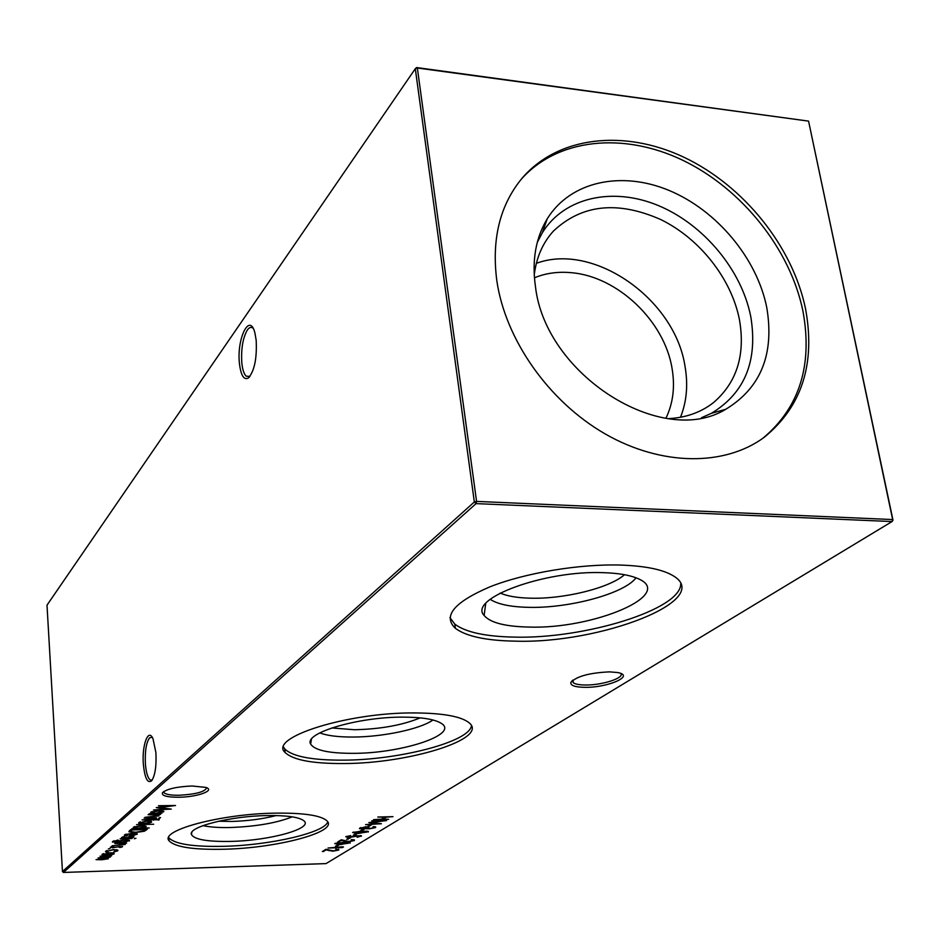 <?xml version="1.0" encoding="UTF-8"?>
<svg xmlns="http://www.w3.org/2000/svg" width="940" height="940" viewBox="0 0 940 940"><rect width="100%" height="100%" fill="white"/><g stroke="black" fill="none" stroke-linecap="round" stroke-linejoin="round"><path stroke-width="1.41" d="M584.715 687.328C574.916 687.14 570.298 685.507 570.85 682.44C576.467 676.354 589.345 672.829 609.519 671.865L617.474 672.523C635.781 675.566 608.004 687.833 584.715 687.328M572.437 680.466L573.283 682.734C575.303 684.191 579.31 684.943 585.314 685.002C602.011 685.319 624.912 677.94 620.729 673.439M178.788 797.249C166.638 797.238 161.222 795.675 162.55 792.584C167.132 788.871 176.955 786.674 192.042 785.993L205.825 787.403C215.777 790.47 197.236 797.12 178.788 797.249M163.713 791.574L163.889 792.538C165.569 794.418 170.657 795.334 179.129 795.264C196.143 794.265 205.308 791.75 206.6 787.708M253.095 328.272C251.227 326.685 249.3 327.273 247.338 330.011C242.814 338.001 240.969 348.987 241.827 362.957C242.532 369.714 244.001 374.132 246.233 376.2L249.946 376.399M239.453 363.651C236.504 338.659 249.746 311.645 254.928 333.042L256.174 340.245C257.043 358.269 254.482 370.83 248.466 377.927C243.942 380.406 240.946 375.647 239.453 363.651M152.245 737.312L149.625 737.783C146.229 742.482 144.819 751.248 145.406 764.091C146.217 773.268 147.956 778.614 150.623 780.106L152.292 779.894M143.374 764.525C141.717 745.573 148.25 727.56 152.973 738.652L155.899 752.564C156.545 765.924 155.159 775.3 151.716 780.705C147.627 783.819 144.842 778.426 143.374 764.525M636.016 577.818C624.231 593.763 568.606 608.591 527.986 607.322C510.232 606.876 497.636 604.209 490.175 599.321M624.489 574.704C609.578 588.064 563.883 599.226 530.184 598.181C517.282 597.852 507.271 596.148 500.139 593.07M528.327 627.05C504.886 626.498 490.139 622.633 484.112 615.453C467.721 598.768 544.718 570.039 603.762 572.683C618.085 573.153 629.177 574.998 637.003 578.218C677.611 593.986 593.305 629.589 528.327 627.05M680.736 583.811C681.253 609.59 584.316 639.094 514.368 637.109C485.475 636.568 465.629 632.244 454.819 624.148L449.966 617.686M514.932 641.139C486.027 640.622 466.17 636.345 455.36 628.308C442.552 616.064 454.091 602.235 489.963 586.819C525.178 572.871 579.71 563.753 621.14 565.081C645.24 565.974 662.489 569.476 672.887 575.597C715.34 599.873 600.037 644.123 514.932 641.139M432.964 719.993C420.251 729.123 382.874 736.984 352.935 737.042C338.294 737.101 327.238 735.715 319.788 732.894M420.215 717.866C402.39 725.187 380.465 729.146 354.439 729.734L331.738 727.948M353.076 753.34C328.73 753.363 314.595 750.273 310.647 744.045C303.549 733.13 358.257 716.774 403.319 717.138C421.719 717.208 434.245 719.206 440.895 723.118C460.494 734.128 401.944 753.492 353.076 753.34M471.434 725.692C469.824 741.707 399.594 759.978 343.64 760.155C312.268 760.307 292.646 756.582 284.761 748.98L283.586 747.1M344.005 763.539C312.609 763.727 292.986 760.037 285.102 752.493C268.065 737.665 347.471 712.309 414.681 712.931C443.304 713.131 461.528 716.48 469.342 722.966C488.871 738.957 409.006 763.527 344.005 763.539M292.246 816.848C276.865 822.923 256.409 826.483 230.841 827.505C219.255 827.776 209.961 827.153 202.958 825.637M276.196 815.556C262.754 818.975 247.996 820.937 231.957 821.443L218.574 821.231M230.888 841.394C207.388 841.829 194.228 839.526 191.431 834.509C187.824 826.977 230.089 816.132 266.737 815.568C286.171 815.286 298.462 816.954 303.608 820.585C314.571 828.258 270.074 840.654 230.888 841.394M327.731 821.807C325.146 832.629 270.438 845.236 224.072 846.306C193.1 846.964 174.675 844.12 168.812 837.752L168.683 837.528M224.331 849.231C193.346 849.913 174.911 847.093 169.047 840.783C159.542 830.431 220.712 813.911 274.727 813.147C304.043 812.783 321.562 815.45 327.273 821.149C337.789 832.088 276.971 848.103 224.331 849.231M534.425 277.793C545.694 273.164 557.937 271.46 571.144 272.682C617.462 276.301 664.474 320.998 672.041 368.374C675.167 386.704 673.122 403.331 665.92 418.241M536.352 263.329C593.763 242.038 674.943 299.108 685.013 366.295C688.221 384.707 686.717 401.697 680.478 417.278M534.237 274.974C536.364 257.501 542.744 242.884 553.378 231.123C581.766 204.403 617.533 200.537 660.679 219.513C699.877 238.619 731.625 278.957 739.498 319.964C745.432 354.873 736.854 382.357 713.742 402.402C701.299 412.237 686.294 417.642 668.716 418.617M537.292 242.356L542.31 232.791C564.399 197.036 612.998 186.661 658.329 205.555C703.719 224.413 741.754 270.086 750.813 316.862C757.969 360.937 744.821 393.096 711.345 413.341L701.475 417.724M535.471 286.653C531.758 260.509 535.706 237.867 547.292 218.726C570.557 181.185 621.669 170.528 669.339 190.55C717.067 210.525 757.111 258.571 766.805 307.768C774.525 354.133 760.824 387.973 725.715 409.299C661.96 448.38 545.4 374.86 535.471 286.653M520.901 179.646C557.35 138.145 623.525 131.8 682.698 160.235C741.93 188.752 790.246 249.124 802.936 311.07C812.853 365.131 799.529 407.514 762.963 438.204M496.802 280.567C491.503 239.218 499.892 205.167 521.959 178.377C558.008 135.994 624.513 129.015 684.179 157.368C743.893 185.803 792.749 246.562 805.568 308.931C815.626 363.839 801.867 406.597 764.302 437.241C724.775 466.487 661.478 466.275 605.102 433.88C548.76 401.486 505.344 339.646 496.802 280.567M110.05 848.491L108.335 848.938L110.05 848.491M114.786 843.462L126.618 843.121L124.104 843.509L125.231 844.461L112.083 845.8L123.857 844.449L121.8 843.627L114.786 843.462M135.948 838.28L134.291 838.75L135.948 838.28M125.819 842.099L112.4 842.052L118.005 839.972L113.928 841.899L118.323 842.311L117.288 841.3L124.891 839.737L129.532 840.466L125.796 841.793M129.403 830.831L130.789 829.632L147.345 829.209L144.384 831.23L135.172 832.582L128.921 831.771L129.403 830.831M136.535 824.662L153.667 824.251L136.535 824.662M159.26 819.727L142.046 819.915L153.761 818.881L159.224 819.351M160.564 817.565L158.825 818.07L160.564 817.565M369.913 824.932L371.453 824.885L369.15 826.307L367.611 826.354L369.913 824.932M362.593 829.456L364.121 829.409L360.337 830.854L362.593 829.456M355.414 833.898L356.93 833.862L354.709 835.237L353.193 835.272L355.414 833.898M348.787 837.998L350.291 837.963L346.613 839.35L348.787 837.998M158.496 805.698L175.533 805.51L159.295 807.613L171.268 809.093L153.49 810.022L166.744 808.976L156.24 807.636L170.469 805.839L158.496 805.698M148.073 814.698L160.505 814.416L157.838 814.827L158.942 815.908L145.042 817.318L157.497 815.885L155.417 814.945L148.073 814.698M337.566 844.954L339.058 844.907L336.931 846.223L335.439 846.259L337.566 844.954M352.747 840.63L351.207 839.608L354.533 840.055L354.215 840.607L348.176 841.77L341.584 840.466L337.484 842.134L341.291 839.761L348.564 841.465L352.747 840.63M100.063 856.187L111.613 855.835L109.24 856.211L110.415 857.01L106.69 857.903L108.37 858.737L101.919 859.759L96.056 859.642L107.125 858.467L98.054 857.926L109.158 856.751L100.063 856.187M476.075 503.617L63.438 872.449L326.039 863.602L892.036 521.559L476.075 503.617L474.336 501.972L415.304 68.702L47 605.16L62.451 871.545L474.336 501.972L476.568 501.396L892.659 519.562L808.565 121.119L417.348 68.009L476.568 501.396L476.075 503.617M377.798 817.025L392.979 816.66L386.211 817.154L383.038 819.104L388.678 819.292L373.556 819.668L381.487 819.139L384.648 817.189L377.798 817.025M113.34 852.968L114.104 853.884L111.061 854.907L101.919 854.718L109.639 852.733L113.34 852.968M334.746 843.615L344.275 842.228L350.303 842.675L340.48 844.567L334.746 843.615M342.325 846.799L343.476 846.952L342.454 847.586L328.025 848.021L342.325 846.799M161.939 813.206L149.049 813.852L151.634 813.429L150.694 812.254L159.048 810.527L163.819 811.337L159.636 813.253L161.939 813.206M337.331 850.077L335.768 849.102L338.776 850.042L332.866 851.182L326.333 849.948L322.349 851.558L326.004 849.278L333.242 850.888L337.331 850.077M345.791 836.729L350.749 835.566L347.306 836.694L348.681 837.317L356.648 835.801L361.465 835.86L357.2 837.329L359.762 836.33L358.751 835.86L348.153 837.634L345.791 836.729M352.606 832.488L362.358 831.066L368.457 831.536L358.387 833.51L352.606 832.488M373.944 827.647L372.898 826.942L373.439 826.601L375.777 827.047L375.471 827.6L369.866 828.763L359.421 828.669L366.189 826.659L361.324 827.964L360.995 828.493L362.981 828.822L367.963 827.611L370.407 828.445L373.944 827.647M371.758 820.784L386.599 820.561L371.641 822.477L381.393 823.745L365.589 824.627L377.516 823.663L368.868 822.582L382.075 820.879L371.758 820.784M144.137 818.094L156.498 817.812L144.137 818.094M150.8 821.137L151.516 822.206L148.203 823.358L143.385 823.863L138.603 823.099L146.91 820.843L150.8 821.137M149.249 827.952L131.823 828.739L134.338 828.34L133.363 827.224L141.446 825.579L146.158 826.342L142.022 828.14L149.249 827.952M126.148 834.708L127.488 835.66L126.454 835.977L124.386 835.343L124.621 834.791L132.446 833.228L137.24 833.933L133.363 835.636L128.862 836.048L131.753 833.58L126.148 834.708L126.101 834.086M120.12 838.856L132.035 838.527L120.12 838.856M133.868 837.152L131.341 837.904L130.59 837.693L132.446 837.07L131.212 836.882L124.08 838.139L121.436 837.74L124.092 836.6L124.938 836.8L122.975 837.564L124.409 837.81L133.833 836.776M122.506 846.775L120.05 847.492L119.298 847.304L121.107 846.693L119.897 846.517L112.906 847.739L110.297 847.351L112.882 846.27L113.717 846.447L111.801 847.187L113.223 847.422L122.482 846.423M117.712 850.829L113.599 852.098L116.49 850.406L113.047 849.866L107.101 851.123L108.065 852.004L106.96 852.286L105.445 851.722L113.294 849.548L117.935 850.265L117.712 850.829L117.665 850.03M416.549 67.551L417.348 68.009L415.304 68.702L416.549 67.551L808.565 121.119L893 520.173L892.036 521.559L892.659 519.562L893 520.173M63.438 872.449L62.451 871.545M382.944 818.246L383.038 819.104M109.862 856.317L109.146 856.552M107.783 858.067L107.113 858.279M109.099 855.917L109.158 856.751M114.057 853.203L114.104 853.884M113.799 853.097L112.812 853.508M103.388 854.307L102.343 854.072M106.89 855.071L112.823 853.579L109.263 853.05L103.529 854.202L106.89 855.071M103.494 853.591L103.529 854.202M354.133 839.831L354.215 840.607M353.922 839.773L352.982 840.149M341.514 839.831L341.584 840.466M338.894 841.253L338.976 842.087M349.962 842.475L350.032 843.157M349.633 842.393L348.681 842.722M336.027 843.603L335.039 843.462M348.529 843.215L343.77 842.534L336.062 843.909L340.985 844.261L348.529 843.215M336.837 845.401L336.931 846.223M342.372 846.811L342.454 847.586M158.895 815.156L158.942 815.908M158.637 815.05L157.638 815.45M157.579 814.663L157.638 815.497M152.162 811.537L151.587 812.759M150.811 812.16L151.634 813.429M163.525 811.091L163.595 811.972M163.395 811.032L162.256 811.584M151.939 811.608L152.033 812.454M152.045 812.724L155.688 813.347L162.232 811.514L158.59 810.903L152.209 812.231M338.694 849.325L338.776 850.042M338.459 849.255L337.542 849.596M326.262 849.349L326.333 849.948M323.736 850.688L323.818 851.511M348.023 838.48L348.106 839.314M361.148 835.684L361.207 836.318M360.678 835.59L359.926 835.836M347.06 836.694L346.085 836.577M354.615 834.391L354.709 835.237M368.092 831.336L368.174 832.065M367.822 831.254L366.812 831.618M353.898 832.511L352.853 832.346M366.647 832.111L361.841 831.395L353.934 832.817L358.916 833.193L366.647 832.111M361.771 829.961L361.865 830.807M375.389 826.836L375.471 827.6M375.142 826.777L374.167 827.141M369.032 827.823L367.822 827.682M360.96 828.164L359.832 827.987M360.878 827.529L360.972 828.293M369.056 825.461L369.15 826.307M159.718 817.647L159.765 818.235M158.343 819.21L158.413 820.173M154.301 818.869L154.36 819.621M153.949 818.869L153.631 820.232M151.458 821.384L151.516 822.206M151.293 821.302L146.476 821.207L140.178 822.923L143.797 823.499L150.012 822.241L150.118 820.996M140.084 821.866L140.154 822.688L138.979 822.394M140.283 821.795L140.33 822.477M134.796 826.542L134.291 827.658M133.527 827.106L134.338 828.34M145.888 826.119L145.947 826.918M145.712 826.037L144.607 826.53M134.608 826.601L134.679 827.411M144.548 825.743L144.607 826.519L141.024 825.931L134.843 827.2M134.69 827.647L138.274 828.234L144.607 826.519M146.029 829.245L144.701 830.055M144.314 830.349L144.384 831.23M130.707 831.407L129.191 831.031M131.224 829.62L130.766 831.571L135.583 832.241L143.056 831.066L145.242 829.597L132.094 829.938L130.719 831.477M125.913 834.144L125.972 834.92M125.972 834.932L124.785 834.661M136.982 833.721L137.04 834.462M136.758 833.616L135.701 834.086M130.684 834.955L130.096 835.002M132.352 833.228L130.66 834.673L130.731 835.672L135.548 834.52L133.198 833.568L130.731 835.672M113.904 841.606L112.765 841.37M114.104 840.724L114.151 841.394M113.834 840.818L113.916 841.688M117.523 841.136L118.323 842.311M129.309 840.266L129.356 840.971M129.062 840.149L128.016 840.595M118.475 840.712L118.534 841.511M122.035 842.205L128.016 840.63L124.444 840.078L118.734 841.277L122.035 842.205M118.687 840.642L118.734 841.277M122.952 837.141L122.247 837.07M125.185 843.826L125.231 844.461M124.844 843.685L123.974 844.002M123.927 843.298L123.986 844.132M111.778 846.764L111.132 846.705M117.523 849.96L116.513 850.442M107.066 850.477L107.101 851.123M106.866 850.547L106.96 852.286M106.925 851.311L105.809 851.064M344.017 840.595L344.087 841.23M328.753 850.077L328.812 850.677M146.37 829.233L146.429 829.985M131.518 829.62L131.577 830.384M572.413 680.49L570.85 682.44M150.623 780.106L151.904 780.094M246.233 376.2L249.864 376.447M485.71 603.562L484.112 615.453M455.36 628.308L454.819 624.148M311.446 739.263L310.647 744.045M285.102 752.493L284.761 748.98M191.842 832.3L191.431 834.509M169.047 840.783L168.812 837.752M542.31 232.791L547.292 218.726M572.883 680.114L573.283 682.734M163.807 791.504L163.889 792.538M711.345 413.341L725.715 409.299M249.676 376.728L248.466 377.927M103.388 854.378L103.341 853.649M112.823 853.579L112.777 852.862M352.994 840.231L352.923 839.632M348.705 842.875L348.634 842.252M336.038 843.744L335.98 843.133M162.232 811.514L162.162 810.691M347.083 836.894L347.013 836.248M366.823 831.747L366.753 831.101M353.91 832.64L353.839 831.994M374.179 827.235L374.12 826.636M135.701 834.121L135.654 833.369M128.016 840.63L127.969 839.878M122.975 837.47L122.929 836.859M111.801 847.105L111.766 846.505M116.49 850.406L116.442 849.69"/></g></svg>
